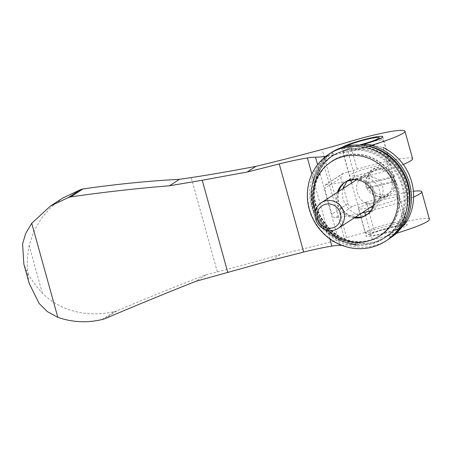 <?xml version="1.0" encoding="UTF-8"?>
<svg xmlns="http://www.w3.org/2000/svg" width="452" height="452" viewBox="0 0 452 452"><rect width="100%" height="100%" fill="white"/><g stroke="black" fill="none" stroke-linecap="round" stroke-linejoin="round"><path stroke-width="0.34" stroke-dasharray="2.26 1.69" d="M412.591 158.697A45.991 4.808 -15.5 0 0 357.204 169.189A95.813 10.017 -15.5 0 1 343.746 173.15L342.537 173.704L340.814 177.947L324.689 188.433L325.287 184.919L342.537 173.704M343.746 173.15L325.287 184.919M343.661 188.218L347.944 203.654C348.871 205.869 350.526 206.717 352.916 206.208L335.175 217.745C333.904 217.881 332.785 216.677 331.819 214.146L324.689 188.433M29.222 283.466L27.725 275.166L28.6 274.596C32.002 280.652 36.584 286.822 42.347 293.116C60.218 311.292 88.208 317.762 114.26 311.609L102.09 319.524M28.6 274.596L27.425 270.364C26.973 262.544 27.549 254.278 29.16 245.566L33.781 231.464L41.188 218.638L50.861 207.457L62.517 198.191M114.26 311.609A172.393 18.018 164.5 0 1 116.802 310.897C148.748 297.314 178.433 285.297 205.869 274.844L217.361 271.912L191.207 177.596M217.361 271.912C237.176 266.753 258.171 260.957 280.359 254.51A286.986 29.996 -15.5 0 0 346.616 237.622A95.813 10.017 -15.5 0 0 374.013 229.797L366.369 202.247A95.813 10.017 164.5 0 1 352.916 206.208M343.396 187.264L340.814 177.947M341.74 245.346A49.822 5.209 -15.5 0 0 372.386 239.848L365.617 215.44M372.386 239.848A45.991 4.808 -15.5 0 0 396.28 233.345M429.4 219.299A45.991 4.808 -15.5 0 0 374.013 229.797M366.369 202.247A45.991 4.808 164.5 0 1 413.399 191.269M413.608 197.015A45.991 4.808 164.5 0 1 370.713 210.818M371.25 145.369A45.991 4.808 164.5 0 1 368.555 146.177M368.131 146.301A45.991 4.808 164.5 0 1 347.938 151.697A49.822 5.209 164.5 0 1 326.005 156.234M353.905 179.647A49.822 5.209 -15.5 0 0 355.577 179.246L347.938 151.697M355.577 179.246A45.991 4.808 -15.5 0 0 403.286 164.449M104.632 318.813L116.802 310.897M361.775 213.011A49.822 5.209 164.5 0 1 335.175 217.745M326.011 184.687A49.822 5.209 -15.5 0 0 347.068 181.212M370.244 207.502A21.272 2.226 164.5 0 1 358.532 208.694A21.272 2.226 164.5 0 1 359.38 207.734A21.272 2.226 164.5 0 1 381.703 199.993A21.272 2.226 164.5 0 1 399.528 197.326A21.272 2.226 164.5 0 1 398.675 198.287A21.272 2.226 164.5 0 1 372.86 206.903M389.511 165.229A21.272 2.226 -15.5 0 0 390.358 164.268A21.272 2.226 -15.5 0 0 369.267 167.811A21.272 2.226 -15.5 0 0 349.362 175.636A21.272 2.226 -15.5 0 0 367.188 172.975A21.272 2.226 -15.5 0 0 389.511 165.229M360.572 145.16A21.272 2.226 164.5 0 1 341.723 148.092A21.272 2.226 164.5 0 1 342.243 147.363M406.314 225.836A21.272 2.226 -15.5 0 0 407.167 224.876A21.272 2.226 -15.5 0 0 386.076 228.418A21.272 2.226 -15.5 0 0 366.171 236.243A21.272 2.226 -15.5 0 0 383.997 233.577A21.272 2.226 -15.5 0 0 406.314 225.836M280.359 254.51L271.692 260.149M205.869 274.844L195.965 281.285M27.425 270.364L26.549 270.934L23.832 264.024M329.875 238.944L311.886 174.077M379.386 199.004C386.403 192.134 382.917 179.393 373.408 177.444A13.775 13.006 -123 0 0 361.543 178.438A13.775 13.006 -123 0 0 358.724 180.969C354.131 186.269 357.634 198.999 364.702 202.536A13.775 13.006 -123 0 0 376.567 201.535A13.775 13.006 -123 0 0 379.386 199.004C375.341 205.615 370.448 206.79 364.702 202.536M384.189 170.432C391.217 173.924 394.777 186.648 390.166 191.993C387.24 197.886 382.341 199.066 375.482 195.524C366.03 193.603 362.459 180.89 369.504 173.963C373.527 167.353 378.42 166.178 384.189 170.432A13.775 13.006 -123 0 0 372.324 171.432A13.775 13.006 -123 0 0 369.504 173.963M375.482 195.524A13.775 13.006 -123 0 0 387.347 194.524A13.775 13.006 -123 0 0 390.166 191.993M373.408 177.444C366.566 173.896 361.673 175.071 358.724 180.969M382.708 141.397A21.08 2.203 -15.5 0 0 383.556 140.448A21.08 2.203 -15.5 0 0 383.381 140.256A21.08 2.203 -15.5 0 0 362.651 143.956A21.08 2.203 -15.5 0 0 342.978 151.46A21.08 2.203 -15.5 0 0 342.927 151.714A21.08 2.203 -15.5 0 0 360.594 149.07A21.08 2.203 -15.5 0 0 382.708 141.397M405.122 222.203A21.08 2.203 -15.5 0 0 405.913 221.508A21.08 2.203 -15.5 0 0 405.964 221.254A21.08 2.203 -15.5 0 0 385.059 224.763A21.08 2.203 -15.5 0 0 365.335 232.52A21.08 2.203 -15.5 0 0 365.51 232.712A21.08 2.203 -15.5 0 0 384.064 229.599A21.08 2.203 -15.5 0 0 405.122 222.203M402.596 226.729A17.249 1.802 -15.5 0 0 403.246 226.158A17.249 1.802 -15.5 0 0 386.189 228.819A17.249 1.802 -15.5 0 0 370.194 235.322A17.249 1.802 -15.5 0 0 385.37 232.78A17.249 1.802 -15.5 0 0 402.596 226.729M346.288 146.239A17.249 1.802 -15.5 0 0 345.644 146.81A17.249 1.802 -15.5 0 0 359.187 145.075M366.612 188.439L365.385 184.032A120.729 12.622 -15.5 0 0 393.387 177.303L394.607 181.71A120.729 12.622 -15.5 0 1 366.612 188.439L367.973 187.552A15.328 14.475 -123 0 0 385.437 196.677A15.328 14.475 -123 0 0 389.726 194.835A15.328 14.475 -123 0 0 395.975 180.817L394.607 181.71M393.387 177.303L394.754 176.41L393.59 176.495L368.888 182.433L365.385 184.032M395.975 180.817L367.973 187.552M370.115 186.84A13.566 12.809 -123 0 0 385.454 194.671A13.566 12.809 -123 0 0 394.811 180.902M393.59 176.495A13.566 12.809 -123 0 0 378.245 168.664A13.566 12.809 -123 0 0 368.888 182.433M394.754 176.41A15.328 14.475 -123 0 0 373.007 169.133A15.328 14.475 -123 0 0 366.753 183.145M354.165 217.96A19.549 18.459 57 0 1 337.345 203.208A19.549 18.459 57 0 1 337.446 192.258M366.583 214.898A19.549 18.459 -123 0 0 367.114 214.564A19.549 18.459 -123 0 0 373.442 190.885A19.549 18.459 -123 0 0 351.266 179.45A19.549 18.459 -123 0 0 345.803 181.794A19.549 18.459 -123 0 0 345.277 182.15M338.503 191.569A19.549 18.459 -123 0 0 355.221 217.276M346.774 149.748A48.387 45.686 -123 0 0 333.254 155.556A48.387 45.686 -123 0 0 321.332 221.028A48.387 45.686 -123 0 0 386.014 236.678A48.387 45.686 -123 0 0 401.675 178.054A48.387 45.686 -123 0 0 346.774 149.748M331.322 152.584A51.929 49.036 -123 0 0 318.53 222.853A51.929 49.036 -123 0 0 387.946 239.65M391.313 237.238L389.522 237.221L389.042 235.486L387.952 235.763L384.692 237.882A48.675 45.957 -123 0 0 400.444 178.907A48.675 45.957 -123 0 0 345.215 150.431A48.675 45.957 -123 0 0 331.615 156.279A48.675 45.957 -123 0 0 319.626 222.135A48.675 45.957 -123 0 0 384.692 237.882C360.397 255.018 321.943 239.775 313.581 209.943C306.891 190.049 314.581 166.957 331.615 156.279L334.542 154.369L347.435 148.985L363.481 147.522L364.555 147.188L364.097 145.544M372.182 145.086L383.098 147.499L404.546 224.825L396.46 233.288M356.114 245.278C351.662 243.95 347.837 241.933 344.633 239.232L323.186 161.901C324.779 158.81 327.248 155.912 330.587 153.217A51.912 49.014 -123 0 0 313.592 206.406A51.912 49.014 -123 0 0 356.114 245.278L356.668 245.402C337.152 242.667 319.541 227.13 313.897 207.683C307.563 187.687 314.547 164.918 330.655 153.166L330.587 153.217C331.299 152.488 332.073 152.392 332.921 152.945L333.401 154.68L334.542 154.369M334.277 154.544L334.277 154.544A48.675 45.957 -123 0 0 316.157 205.965A48.675 45.957 -123 0 0 358.747 242.78L358.543 242.752C334.226 240.679 313.36 216.649 314.355 191.84C314.999 175.828 321.643 163.392 334.277 154.544M356.668 245.402L358.368 244.713L357.888 242.978L358.747 242.78C368.453 244.425 378.188 242.086 387.952 235.763A48.675 45.957 -123 0 0 406.071 184.343A48.675 45.957 -123 0 0 363.481 147.522M343 188.648C338.644 204.072 356.769 222.599 371.25 212.107C380.019 205.468 382.386 197.061 378.352 186.896C372.781 178.365 365.041 174.975 355.131 176.721L349.724 179.015L347.029 181.229M323.186 161.901A51.765 48.878 -123 0 0 344.633 239.232M355.504 217.09A19.735 18.639 57 0 1 338.757 202.219A19.735 18.639 57 0 1 338.791 191.388M342.006 185.134A19.735 18.639 57 0 1 346.226 181.292A19.735 18.639 57 0 1 351.741 178.919A19.735 18.639 57 0 1 374.137 190.467A19.735 18.639 57 0 1 367.747 214.384A19.735 18.639 57 0 1 362.527 216.677M347.944 203.654L331.819 214.146M42.347 293.116L29.16 245.566M346.616 237.622L322.174 149.471M357.204 169.189L349.565 141.645M339.706 244.521L317.57 164.686M27.725 275.166L26.549 270.934M344.616 155.482A44.556 42.07 -123 0 0 326.739 228.102A44.556 42.07 -123 0 0 398.02 210.96A44.556 42.07 -123 0 0 344.616 155.482M344.656 151.121A48.387 45.686 -123 0 0 331.135 156.929A48.387 45.686 -123 0 0 319.219 222.401A48.387 45.686 -123 0 0 383.901 238.057A48.387 45.686 -123 0 0 399.562 179.427A48.387 45.686 -123 0 0 344.656 151.121M329.203 153.957A51.929 49.036 -123 0 0 316.411 224.226A51.929 49.036 -123 0 0 385.833 241.029M315.383 211.491A44.268 41.799 -123 0 0 327.638 230.334M389.042 235.486A49.059 46.319 -123 0 0 406.534 184.19A49.059 46.319 -123 0 0 364.555 147.188M333.401 154.68A49.059 46.319 -123 0 0 315.908 205.982A49.059 46.319 -123 0 0 357.888 242.978M332.921 152.945A50.76 47.929 -123 0 0 314.332 206.361A50.76 47.929 -123 0 0 358.368 244.713M389.522 237.221A50.76 47.929 -123 0 0 406.873 215.124M345.17 155.228A44.46 41.979 -123 0 0 327.333 227.689A44.46 41.979 -123 0 0 398.461 210.587A44.46 41.979 -123 0 0 345.17 155.228M341.723 148.092L349.362 175.636M382.72 136.724L390.358 164.268M358.532 208.694L366.171 236.243M399.528 197.326L407.167 224.876M376.567 201.535L387.347 194.524M361.543 178.438L372.324 171.432M342.927 151.714L350.871 180.359M351.616 183.043L365.335 232.52M383.556 140.448L405.964 221.254M345.644 146.81L342.978 151.46M380.307 138.538L383.381 140.256M403.246 226.158L405.913 221.508M370.194 235.322L365.51 232.712M373.358 205.479L389.726 194.835M356.639 179.777L373.007 169.133M366.058 215.254L367.114 214.564M344.746 182.484L345.803 181.794M333.254 155.556L331.135 156.929C314.219 167.539 306.575 190.484 313.225 210.265C321.541 239.927 359.764 255.081 383.901 238.057L386.014 236.678M367.747 214.384L371.25 212.107M346.226 181.292L349.724 179.015"/><path stroke-width="0.68" d="M341.74 245.346A49.822 5.209 -15.5 0 1 339.938 245.351A38.364 4.011 -15.5 0 0 331.853 246.091A61.286 6.407 -15.5 0 0 303.682 252.046A249.504 26.08 -15.5 0 1 271.692 260.149L195.965 281.285C166.63 292.873 136.188 305.382 104.632 318.813A239.537 25.041 164.5 0 0 102.09 319.524C86.948 323.084 72.19 322.349 57.816 317.327L31.736 223.294L25.691 233.43L22.6 243.899L23.832 264.024L29.222 283.466L39.092 303.439L47.364 311.614L57.816 317.327M31.736 223.294L50.466 206.033L62.517 198.191L80.445 189.665A172.393 18.018 164.5 0 1 82.987 188.953C117.339 184.066 149.471 180.862 179.382 179.348L191.207 177.596C211.581 174.466 233.147 170.72 255.911 166.359L247.244 171.997L202.219 180.258L169.483 185.789L179.382 179.348M371.25 145.369A45.991 4.808 164.5 0 0 404.952 131.148A45.991 4.808 164.5 0 0 349.565 141.645A95.813 10.017 164.5 0 1 322.174 149.471A286.986 29.996 164.5 0 1 255.911 166.359M343.661 188.218L343.396 187.264M365.617 215.44L364.747 212.299A49.822 5.209 164.5 0 1 361.775 213.011M396.28 233.345A45.991 4.808 -15.5 0 0 429.4 219.299L421.761 191.75A45.991 4.808 164.5 0 1 413.608 197.015M413.399 191.269A45.991 4.808 164.5 0 1 421.761 191.75M370.713 210.818A45.991 4.808 164.5 0 1 364.747 212.299M368.555 146.177A45.991 4.808 164.5 0 1 368.131 146.301M403.286 164.449A45.991 4.808 -15.5 0 0 412.591 158.697L404.952 131.148M326.005 156.234A49.822 5.209 164.5 0 1 315.49 157.2A38.364 4.011 164.5 0 0 307.405 157.94A61.286 6.407 164.5 0 0 279.234 163.895A249.504 26.08 164.5 0 1 247.244 171.997M347.068 181.212A49.822 5.209 -15.5 0 0 353.905 179.647M372.86 206.903A21.272 2.226 164.5 0 1 370.244 207.502M342.243 147.363A21.272 2.226 164.5 0 1 342.576 147.132A21.272 2.226 164.5 0 1 364.894 139.385A21.272 2.226 164.5 0 1 382.72 136.724A21.272 2.226 164.5 0 1 381.867 137.685A21.272 2.226 164.5 0 1 360.572 145.16M50.466 206.033L68.275 197.58A239.537 25.041 164.5 0 1 70.817 196.869L82.987 188.953M70.817 196.869C104.745 192.015 137.634 188.32 169.483 185.789M80.445 189.665L68.275 197.58M331.853 246.091L329.875 238.944M311.886 174.077L307.405 157.94M303.682 252.046L279.234 163.895M227.831 272.607L202.219 180.258M359.187 145.075A17.249 1.802 -15.5 0 0 378.154 138.578A17.249 1.802 -15.5 0 0 378.697 137.64A17.249 1.802 -15.5 0 0 363.51 140.188A17.249 1.802 -15.5 0 0 346.288 146.239M333.836 230.237A15.328 14.475 -123 0 0 338.124 228.396A15.328 14.475 -123 0 0 341.898 207.649A15.328 14.475 -123 0 0 321.406 202.694A15.328 14.475 -123 0 0 316.44 221.265A15.328 14.475 -123 0 0 333.836 230.237M332.243 227.944A12.39 11.701 -123 0 0 337.215 207.75A12.39 11.701 -123 0 0 317.394 212.519A12.39 11.701 -123 0 0 332.243 227.944M337.446 192.258A19.549 18.459 57 0 1 344.746 182.484A19.549 18.459 57 0 1 350.204 180.139A19.549 18.459 57 0 1 372.386 191.569A19.549 18.459 57 0 1 366.058 215.254A19.549 18.459 57 0 1 354.165 217.96M345.277 182.15A19.549 18.459 -123 0 0 338.503 191.569M355.221 217.276A19.549 18.459 -123 0 0 366.583 214.898M385.833 241.029L387.946 239.65A51.929 49.036 -123 0 0 404.755 176.732A51.929 49.036 -123 0 0 345.831 146.346A51.929 49.036 -123 0 0 331.322 152.584L329.203 153.957C319.276 160.579 312.609 169.715 309.208 181.359C305.156 197.117 307.744 211.931 316.954 225.802C325.79 238.125 337.503 245.56 352.091 248.108C364.323 249.888 375.567 247.526 385.833 241.029A51.929 49.036 -123 0 0 402.642 178.105A51.929 49.036 -123 0 0 343.718 147.725A51.929 49.036 -123 0 0 329.203 153.957M391.313 237.238L392.5 236.532A51.912 49.014 -123 0 0 409.489 183.342A51.912 49.014 -123 0 0 366.973 144.47L372.182 145.086M396.46 233.288L392.5 236.532M366.973 144.47C365.679 144.216 364.713 144.544 364.069 145.454L364.097 145.544M347.029 181.229L343 188.648M404.546 224.825A51.765 48.878 -123 0 0 383.098 147.499M338.791 191.388A19.735 18.639 57 0 1 342.006 185.134M362.527 216.677A19.735 18.639 57 0 1 355.504 217.09M339.938 245.351L339.706 244.521M317.57 164.686L315.49 157.2M327.638 230.334A44.268 41.799 -123 0 0 396.963 210.389A44.268 41.799 -123 0 0 343.639 156.448A44.268 41.799 -123 0 0 315.383 211.491M406.873 215.124A50.76 47.929 -123 0 0 364.069 145.454M350.871 180.359L351.616 183.043M378.697 137.64L380.307 138.538M338.124 228.396L373.358 205.479M321.406 202.694L356.639 179.777"/></g></svg>
